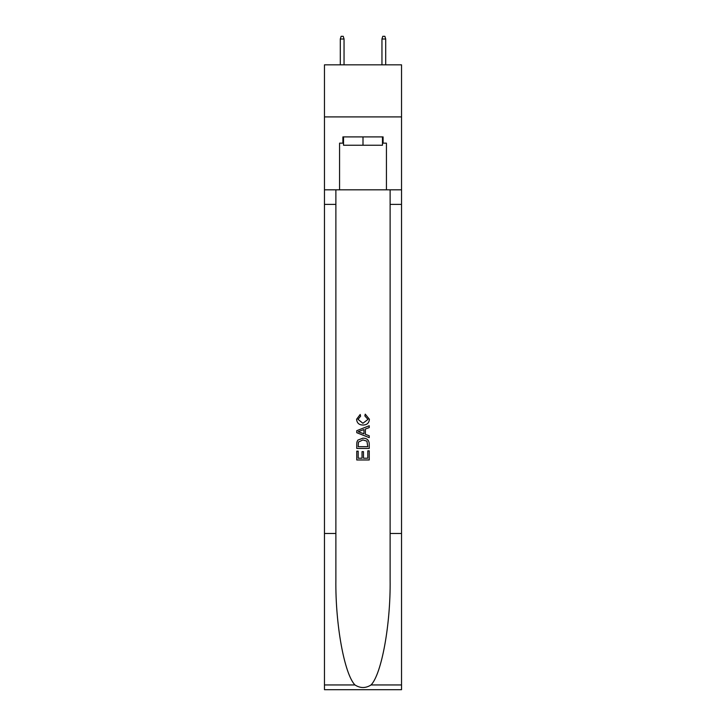 <?xml version="1.0" encoding="UTF-8"?>
<svg xmlns="http://www.w3.org/2000/svg" width="726" height="726" viewBox="0 0 726 726"><rect width="100%" height="100%" fill="white"/><g stroke="black" fill="none" stroke-linecap="round" stroke-linejoin="round"><path stroke-width="1.09" d="M401.532 116.904L401.532 64.832L324.468 64.832L324.468 116.904L401.532 116.904L401.532 189.813L386.432 189.813L386.432 143.149L383.101 143.149L383.101 136.905L342.899 136.905L342.899 143.149L343.525 143.149M382.475 136.905L382.475 145.236L343.525 145.236L343.525 136.905M363 136.905L363 145.236M367.801 450.837L367.801 458.206L363.472 458.206L367.801 458.206L367.801 450.837L369.244 450.837L369.244 459.966L356.747 459.966L356.747 451.155L356.747 459.966M362.029 451.636L362.029 458.206L358.19 458.206L362.029 458.206L362.029 451.636L363.472 451.636L363.472 458.206M357.818 440.137L356.929 441.952L357.818 440.137L362.927 438.177C366.92 438.159 369.026 440.092 369.244 443.958L369.244 448.432L356.747 448.432L356.747 444.158L356.747 448.432M365.242 414.147L364.833 415.907L365.242 414.147L369.407 419.247C369.062 423.086 366.902 425.019 362.9 425.037L362.9 425.037C359.061 424.955 356.956 423.04 356.584 419.283L360.214 414.464L360.595 416.225L358.027 419.365L362.891 423.276L367.964 419.41L364.833 415.907M371.059 684.945L401.532 684.945L401.532 689.7L324.468 689.7L324.468 533.483L335.875 533.483L335.875 579.929C335.312 624.315 344.324 673.909 354.941 684.945C360.305 688.375 365.677 688.375 371.059 684.945C381.676 673.909 390.688 624.315 390.125 579.929L390.125 189.813M356.747 430.7L356.747 432.687L369.244 437.642L356.747 432.687L356.747 430.7L369.244 425.735L356.747 430.7M390.125 533.483L401.532 533.483L401.532 189.813M324.468 533.483L324.468 116.904M335.875 189.813L335.875 533.483M401.532 684.945L401.532 533.483M324.468 189.813L339.568 189.813L339.568 143.149L342.899 143.149M339.568 189.813L386.432 189.813M382.475 143.149L383.101 143.149M369.244 425.735L369.244 427.605L365.396 429.03L365.396 434.357L369.244 435.772L369.244 437.642M360.495 432.542L363.953 433.821L363.953 429.556L358.19 431.689L360.495 432.542M363.953 429.556L363.953 433.821M356.747 444.158L356.929 441.952M366.92 441.145L367.801 446.671L366.92 441.145L362.9 439.938L358.444 442.07L358.19 446.671L367.801 446.671L358.19 446.671M356.747 451.155L358.19 451.155L358.19 458.206M344.042 64.832L344.042 39.004L340.294 39.004L340.294 64.832M340.294 39.004L341.129 36.3L343.216 36.3L344.042 39.004M381.958 39.004L382.784 36.3L384.871 36.3L385.706 39.004L381.958 39.004L381.958 64.832M385.706 39.004L385.706 64.832M390.125 204.387L401.532 204.387M335.875 204.387L324.468 204.387M324.468 684.945L354.941 684.945"/></g></svg>
